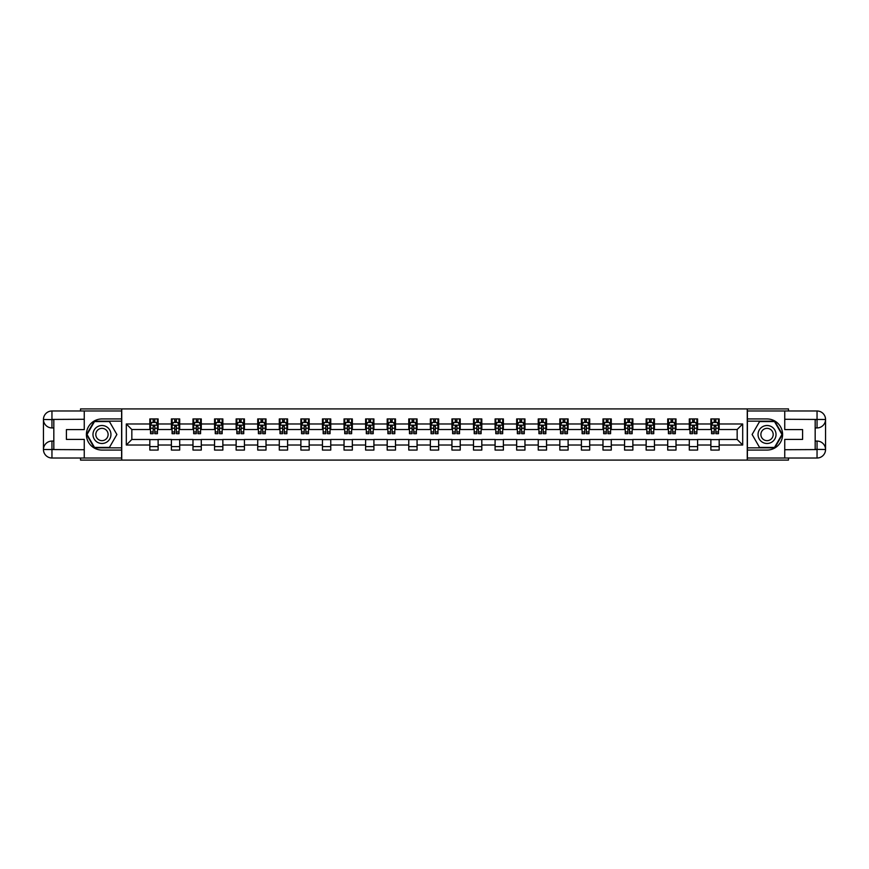 <?xml version="1.0" encoding="UTF-8"?>
<svg xmlns="http://www.w3.org/2000/svg" width="869" height="869" viewBox="0 0 869 869"><rect width="100%" height="100%" fill="white"/><g stroke="black" fill="none" stroke-linecap="round" stroke-linejoin="round"><path stroke-width="1.3" d="M80.524 458.017L80.524 460.092L788.476 460.092L788.476 458.017M788.476 410.983L788.476 408.908L747.253 408.908L747.253 460.092M747.253 408.908L80.524 408.908L80.524 410.983M121.747 460.092L121.747 408.908M719.174 423.985L719.174 418.934L710.875 418.934L710.875 423.985L697.601 423.985L697.601 418.934L689.302 418.934L689.302 423.985L676.017 423.985L676.017 418.934L667.718 418.934L667.718 423.985L654.444 423.985L654.444 418.934L646.145 418.934L646.145 423.985L632.86 423.985L632.86 418.934L624.561 418.934L624.561 423.985L611.276 423.985L611.276 418.934L602.977 418.934L602.977 423.985L589.703 423.985L589.703 418.934L581.404 418.934L581.404 423.985L568.12 423.985L568.12 418.934L559.821 418.934L559.821 423.985L546.547 423.985L546.547 418.934L538.248 418.934L538.248 423.985L524.963 423.985L524.963 418.934L516.664 418.934L516.664 423.985L503.39 423.985L503.39 418.934L495.091 418.934L495.091 423.985L481.806 423.985L481.806 418.934L473.507 418.934L473.507 423.985L460.233 423.985L460.233 418.934L451.934 418.934L451.934 423.985L438.649 423.985L438.649 418.934L430.351 418.934L430.351 423.985L417.066 423.985L417.066 418.934L408.767 418.934L408.767 423.985L395.493 423.985L395.493 418.934L387.194 418.934L387.194 423.985L373.909 423.985L373.909 418.934L365.61 418.934L365.61 423.985L352.336 423.985L352.336 418.934L344.037 418.934L344.037 423.985L330.752 423.985L330.752 418.934L322.453 418.934L322.453 423.985L309.179 423.985L309.179 418.934L300.88 418.934L300.88 423.985L287.596 423.985L287.596 418.934L279.297 418.934L279.297 423.985L266.023 423.985L266.023 418.934L257.724 418.934L257.724 423.985L244.439 423.985L244.439 418.934L236.14 418.934L236.14 423.985L222.855 423.985L222.855 418.934L214.556 418.934L214.556 423.985L201.282 423.985L201.282 418.934L192.983 418.934L192.983 423.985L179.698 423.985L179.698 418.934L171.399 418.934L171.399 423.985L158.125 423.985L158.125 418.934L149.826 418.934L149.826 423.985L126.309 423.985L126.309 445.015L131.838 439.475L149.826 439.475L149.826 450.066L158.125 450.066L158.125 439.475L171.399 439.475L171.399 450.066L179.698 450.066L179.698 439.475L192.983 439.475L192.983 450.066L201.282 450.066L201.282 439.475L214.556 439.475L214.556 450.066L222.855 450.066L222.855 439.475L236.14 439.475L236.14 450.066L244.439 450.066L244.439 439.475L257.724 439.475L257.724 450.066L266.023 450.066L266.023 439.475L279.297 439.475L279.297 450.066L287.596 450.066L287.596 439.475L300.88 439.475L300.88 450.066L309.179 450.066L309.179 439.475L322.453 439.475L322.453 450.066L330.752 450.066L330.752 439.475L344.037 439.475L344.037 450.066L352.336 450.066L352.336 439.475L365.61 439.475L365.61 450.066L373.909 450.066L373.909 439.475L387.194 439.475L387.194 450.066L395.493 450.066L395.493 439.475L408.767 439.475L408.767 450.066L417.066 450.066L417.066 439.475L430.351 439.475L430.351 450.066L438.649 450.066L438.649 439.475L451.934 439.475L451.934 450.066L460.233 450.066L460.233 439.475L473.507 439.475L473.507 450.066L481.806 450.066L481.806 439.475L495.091 439.475L495.091 450.066L503.39 450.066L503.39 439.475L516.664 439.475L516.664 450.066L524.963 450.066L524.963 439.475L538.248 439.475L538.248 450.066L546.547 450.066L546.547 439.475L559.821 439.475L559.821 450.066L568.12 450.066L568.12 439.475L581.404 439.475L581.404 450.066L589.703 450.066L589.703 439.475L602.977 439.475L602.977 450.066L611.276 450.066L611.276 439.475L624.561 439.475L624.561 450.066L632.86 450.066L632.86 439.475L646.145 439.475L646.145 450.066L654.444 450.066L654.444 439.475L667.718 439.475L667.718 450.066L676.017 450.066L676.017 439.475L689.302 439.475L689.302 450.066L697.601 450.066L697.601 439.475L710.875 439.475L710.875 450.066L719.174 450.066L719.174 439.475L737.162 439.475L737.162 429.525L719.174 429.525L719.174 423.985L742.691 423.985L742.691 445.015L719.174 445.015M710.875 445.015L697.601 445.015M689.302 445.015L676.017 445.015M667.718 445.015L654.444 445.015M646.145 445.015L632.86 445.015M624.561 445.015L611.276 445.015M602.977 445.015L589.703 445.015M581.404 445.015L568.12 445.015M559.821 445.015L546.547 445.015M538.248 445.015L524.963 445.015M516.664 445.015L503.39 445.015M495.091 445.015L481.806 445.015M473.507 445.015L460.233 445.015M451.934 445.015L438.649 445.015M430.351 445.015L417.066 445.015M408.767 445.015L395.493 445.015M387.194 445.015L373.909 445.015M365.61 445.015L352.336 445.015M344.037 445.015L330.752 445.015M322.453 445.015L309.179 445.015M300.88 445.015L287.596 445.015M279.297 445.015L266.023 445.015M257.724 445.015L244.439 445.015M236.14 445.015L222.855 445.015M214.556 445.015L201.282 445.015M192.983 445.015L179.698 445.015M171.399 445.015L158.125 445.015M149.826 445.015L126.309 445.015M710.875 423.985L710.875 429.525L697.601 429.525L697.601 423.985M689.302 423.985L689.302 429.525L676.017 429.525L676.017 423.985M667.718 423.985L667.718 429.525L654.444 429.525L654.444 423.985M646.145 423.985L646.145 429.525L632.86 429.525L632.86 423.985M624.561 423.985L624.561 429.525L611.276 429.525L611.276 423.985M602.977 423.985L602.977 429.525L589.703 429.525L589.703 423.985M581.404 423.985L581.404 429.525L568.12 429.525L568.12 423.985M559.821 423.985L559.821 429.525L546.547 429.525L546.547 423.985M538.248 423.985L538.248 429.525L524.963 429.525L524.963 423.985M516.664 423.985L516.664 429.525L503.39 429.525L503.39 423.985M495.091 423.985L495.091 429.525L481.806 429.525L481.806 423.985M473.507 423.985L473.507 429.525L460.233 429.525L460.233 423.985M451.934 423.985L451.934 429.525L438.649 429.525L438.649 423.985M430.351 423.985L430.351 429.525L417.066 429.525L417.066 423.985M408.767 423.985L408.767 429.525L395.493 429.525L395.493 423.985M387.194 423.985L387.194 429.525L373.909 429.525L373.909 423.985M365.61 423.985L365.61 429.525L352.336 429.525L352.336 423.985M344.037 423.985L344.037 429.525L330.752 429.525L330.752 423.985M322.453 423.985L322.453 429.525L309.179 429.525L309.179 423.985M300.88 423.985L300.88 429.525L287.596 429.525L287.596 423.985M279.297 423.985L279.297 429.525L266.023 429.525L266.023 423.985M257.724 423.985L257.724 429.525L244.439 429.525L244.439 423.985M236.14 423.985L236.14 429.525L222.855 429.525L222.855 423.985M214.556 423.985L214.556 429.525L201.282 429.525L201.282 423.985M192.983 423.985L192.983 429.525L179.698 429.525L179.698 423.985M171.399 423.985L171.399 429.525L158.125 429.525L158.125 423.985M149.826 423.985L149.826 429.525L131.838 429.525L126.309 423.985M131.838 429.525L131.838 439.475M742.691 445.015L737.162 439.475M737.162 429.525L742.691 423.985M149.826 422.399L150.511 422.399M153.14 422.399L154.801 422.399M157.43 422.399L158.125 422.399M149.826 429.384L150.511 429.384M153.14 429.384L154.801 429.384M157.43 429.384L158.125 429.384M149.826 439.616L158.125 439.616M149.826 446.601L158.125 446.601M171.399 439.616L179.698 439.616M171.399 446.601L179.698 446.601M171.399 422.399L172.095 422.399M174.723 422.399L176.385 422.399M179.014 422.399L179.698 422.399M171.399 429.384L172.095 429.384M174.723 429.384L176.385 429.384M179.014 429.384L179.698 429.384M192.983 439.616L201.282 439.616M192.983 446.601L201.282 446.601M192.983 422.399L193.678 422.399M196.296 422.399L197.958 422.399M200.587 422.399L201.282 422.399M192.983 429.384L193.678 429.384M196.296 429.384L197.958 429.384M200.587 429.384L201.282 429.384M214.556 439.616L222.855 439.616M214.556 446.601L222.855 446.601M214.556 422.399L215.251 422.399M217.88 422.399L219.542 422.399M222.171 422.399L222.855 422.399M214.556 429.384L215.251 429.384M217.88 429.384L219.542 429.384M222.171 429.384L222.855 429.384M236.14 439.616L244.439 439.616M236.14 446.601L244.439 446.601M236.14 422.399L236.835 422.399M239.464 422.399L241.115 422.399M243.744 422.399L244.439 422.399M236.14 429.384L236.835 429.384M239.464 429.384L241.115 429.384M243.744 429.384L244.439 429.384M257.724 439.616L266.023 439.616M257.724 446.601L266.023 446.601M257.724 422.399L258.408 422.399M261.037 422.399L262.699 422.399M265.327 422.399L266.023 422.399M257.724 429.384L258.408 429.384M261.037 429.384L262.699 429.384M265.327 429.384L266.023 429.384M279.297 439.616L287.596 439.616M279.297 446.601L287.596 446.601M279.297 422.399L279.992 422.399M282.621 422.399L284.272 422.399M286.9 422.399L287.596 422.399M279.297 429.384L279.992 429.384M282.621 429.384L284.272 429.384M286.9 429.384L287.596 429.384M300.88 439.616L309.179 439.616M300.88 446.601L309.179 446.601M300.88 422.399L301.565 422.399M304.193 422.399L305.855 422.399M308.484 422.399L309.179 422.399M300.88 429.384L301.565 429.384M304.193 429.384L305.855 429.384M308.484 429.384L309.179 429.384M322.453 439.616L330.752 439.616M322.453 446.601L330.752 446.601M322.453 422.399L323.149 422.399M325.777 422.399L327.439 422.399M330.068 422.399L330.752 422.399M322.453 429.384L323.149 429.384M325.777 429.384L327.439 429.384M330.068 429.384L330.752 429.384M344.037 439.616L352.336 439.616M344.037 446.601L352.336 446.601M344.037 422.399L344.721 422.399M347.35 422.399L349.012 422.399M351.641 422.399L352.336 422.399M344.037 429.384L344.721 429.384M347.35 429.384L349.012 429.384M351.641 429.384L352.336 429.384M365.61 439.616L373.909 439.616M365.61 446.601L373.909 446.601M365.61 422.399L366.305 422.399M368.934 422.399L370.596 422.399M373.225 422.399L373.909 422.399M365.61 429.384L366.305 429.384M368.934 429.384L370.596 429.384M373.225 429.384L373.909 429.384M387.194 439.616L395.493 439.616M387.194 446.601L395.493 446.601M387.194 422.399L387.889 422.399M390.507 422.399L392.169 422.399M394.798 422.399L395.493 422.399M387.194 429.384L387.889 429.384M390.507 429.384L392.169 429.384M394.798 429.384L395.493 429.384M408.767 439.616L417.066 439.616M408.767 446.601L417.066 446.601M408.767 422.399L409.462 422.399M412.091 422.399L413.753 422.399M416.381 422.399L417.066 422.399M408.767 429.384L409.462 429.384M412.091 429.384L413.753 429.384M416.381 429.384L417.066 429.384M430.351 439.616L438.649 439.616M430.351 446.601L438.649 446.601M430.351 422.399L431.046 422.399M433.674 422.399L435.326 422.399M437.954 422.399L438.649 422.399M430.351 429.384L431.046 429.384M433.674 429.384L435.326 429.384M437.954 429.384L438.649 429.384M451.934 439.616L460.233 439.616M451.934 446.601L460.233 446.601M451.934 422.399L452.619 422.399M455.247 422.399L456.909 422.399M459.538 422.399L460.233 422.399M451.934 429.384L452.619 429.384M455.247 429.384L456.909 429.384M459.538 429.384L460.233 429.384M473.507 439.616L481.806 439.616M473.507 446.601L481.806 446.601M473.507 422.399L474.202 422.399M476.831 422.399L478.493 422.399M481.111 422.399L481.806 422.399M473.507 429.384L474.202 429.384M476.831 429.384L478.493 429.384M481.111 429.384L481.806 429.384M495.091 439.616L503.39 439.616M495.091 446.601L503.39 446.601M495.091 422.399L495.775 422.399M498.404 422.399L500.066 422.399M502.695 422.399L503.39 422.399M495.091 429.384L495.775 429.384M498.404 429.384L500.066 429.384M502.695 429.384L503.39 429.384M516.664 439.616L524.963 439.616M516.664 446.601L524.963 446.601M516.664 422.399L517.359 422.399M519.988 422.399L521.65 422.399M524.279 422.399L524.963 422.399M516.664 429.384L517.359 429.384M519.988 429.384L521.65 429.384M524.279 429.384L524.963 429.384M538.248 439.616L546.547 439.616M538.248 446.601L546.547 446.601M538.248 422.399L538.932 422.399M541.561 422.399L543.223 422.399M545.851 422.399L546.547 422.399M538.248 429.384L538.932 429.384M541.561 429.384L543.223 429.384M545.851 429.384L546.547 429.384M559.821 439.616L568.12 439.616M559.821 446.601L568.12 446.601M559.821 422.399L560.516 422.399M563.145 422.399L564.807 422.399M567.435 422.399L568.12 422.399M559.821 429.384L560.516 429.384M563.145 429.384L564.807 429.384M567.435 429.384L568.12 429.384M581.404 439.616L589.703 439.616M581.404 446.601L589.703 446.601M581.404 422.399L582.1 422.399M584.728 422.399L586.379 422.399M589.008 422.399L589.703 422.399M581.404 429.384L582.1 429.384M584.728 429.384L586.379 429.384M589.008 429.384L589.703 429.384M602.977 439.616L611.276 439.616M602.977 446.601L611.276 446.601M602.977 422.399L603.673 422.399M606.301 422.399L607.963 422.399M610.592 422.399L611.276 422.399M602.977 429.384L603.673 429.384M606.301 429.384L607.963 429.384M610.592 429.384L611.276 429.384M624.561 439.616L632.86 439.616M624.561 446.601L632.86 446.601M624.561 422.399L625.256 422.399M627.885 422.399L629.536 422.399M632.165 422.399L632.86 422.399M624.561 429.384L625.256 429.384M627.885 429.384L629.536 429.384M632.165 429.384L632.86 429.384M646.145 439.616L654.444 439.616M646.145 446.601L654.444 446.601M646.145 422.399L646.829 422.399M649.458 422.399L651.12 422.399M653.749 422.399L654.444 422.399M646.145 429.384L646.829 429.384M649.458 429.384L651.12 429.384M653.749 429.384L654.444 429.384M667.718 439.616L676.017 439.616M667.718 446.601L676.017 446.601M667.718 422.399L668.413 422.399M671.042 422.399L672.704 422.399M675.322 422.399L676.017 422.399M667.718 429.384L668.413 429.384M671.042 429.384L672.704 429.384M675.322 429.384L676.017 429.384M689.302 439.616L697.601 439.616M689.302 446.601L697.601 446.601M689.302 422.399L689.986 422.399M692.615 422.399L694.277 422.399M696.905 422.399L697.601 422.399M689.302 429.384L689.986 429.384M692.615 429.384L694.277 429.384M696.905 429.384L697.601 429.384M710.875 439.616L719.174 439.616M710.875 446.601L719.174 446.601M710.875 422.399L711.57 422.399M714.199 422.399L715.86 422.399M718.489 422.399L719.174 422.399M710.875 429.384L711.57 429.384M714.199 429.384L715.86 429.384M718.489 429.384L719.174 429.384M154.801 420.737L153.14 420.737M157.43 431.936L154.801 431.936L154.801 433.674L157.43 433.674L157.43 425.234L156.051 422.464L151.901 422.464L150.511 425.234L150.511 433.674L153.14 433.674L153.14 431.936L150.511 431.936M150.511 425.234L150.511 418.934M157.43 425.234L157.43 418.934M153.14 422.464L153.14 418.934M154.801 418.934L154.801 422.464M154.801 431.936L154.801 426.266L153.14 426.266L153.14 431.936M106.453 426.712A8.994 8.994 0 0 0 94.178 430.003A8.994 8.994 0 0 0 97.469 442.288A8.994 8.994 0 0 0 109.744 438.997A8.994 8.994 0 0 0 106.453 426.712M105.04 429.167A6.159 6.159 0 0 0 96.633 431.426A6.159 6.159 0 0 0 98.881 439.833A6.159 6.159 0 0 0 107.289 437.574A6.159 6.159 0 0 0 105.04 429.167M109.429 447.437L94.493 447.437L87.03 434.5L94.493 421.563L109.429 421.563L116.891 434.5L109.429 447.437M771.531 426.712A8.994 8.994 0 0 0 759.256 430.003A8.994 8.994 0 0 0 762.547 442.288A8.994 8.994 0 0 0 774.822 438.997A8.994 8.994 0 0 0 771.531 426.712M770.119 429.167A6.159 6.159 0 0 0 761.711 431.426A6.159 6.159 0 0 0 763.96 439.833A6.159 6.159 0 0 0 772.367 437.574A6.159 6.159 0 0 0 770.119 429.167M774.507 447.437L759.571 447.437L752.109 434.5L759.571 421.563L774.507 421.563L781.97 434.5L774.507 447.437M53.824 427.928L51.955 427.928A8.505 8.505 0 0 1 43.45 419.488A8.505 8.505 0 0 1 51.955 410.983L121.606 410.983L121.606 418.934L101.966 418.934A15.566 15.566 0 0 0 86.4 434.5A15.566 15.566 0 0 0 101.966 450.066L121.606 450.066L121.606 458.017L51.955 458.017A8.505 8.505 0 0 1 43.45 449.512A8.505 8.505 0 0 1 51.955 441.072L53.824 441.072M121.606 450.066L121.606 418.934M84.26 410.983L84.26 429.59L66.413 429.59L66.413 439.41L84.26 439.41L84.26 458.017M51.955 427.928A8.505 8.505 0 0 1 43.45 419.488L51.955 419.629L51.955 427.928A8.505 8.505 0 0 1 43.45 419.488L43.45 449.512L84.26 449.718M51.955 449.718L51.955 458.017A8.505 8.505 0 0 1 43.45 449.512A8.505 8.505 0 0 1 51.955 441.072L51.955 449.371L53.824 449.371L53.824 419.629L51.955 419.629M121.606 421.15L94.254 421.15L86.552 434.5L94.254 447.85L121.606 447.85M815.176 441.072L817.045 441.072A8.505 8.505 0 0 1 825.55 449.512A8.505 8.505 0 0 1 817.045 458.017L747.394 458.017L747.394 450.066L767.034 450.066A15.566 15.566 0 0 0 782.6 434.5A15.566 15.566 0 0 0 767.034 418.934L747.394 418.934L747.394 410.983L817.045 410.983A8.505 8.505 0 0 1 825.55 419.488A8.505 8.505 0 0 1 817.045 427.928L815.176 427.928M747.394 418.934L747.394 450.066M784.74 458.017L784.74 439.41L802.587 439.41L802.587 429.59L784.74 429.59L784.74 410.983M817.045 441.072A8.505 8.505 0 0 1 825.55 449.512L817.045 449.371L817.045 441.072A8.505 8.505 0 0 1 825.55 449.512L825.55 419.488L784.74 419.282M817.045 419.282L817.045 410.983A8.505 8.505 0 0 1 825.55 419.488A8.505 8.505 0 0 1 817.045 427.928L817.045 419.629L815.176 419.629L815.176 449.371L817.045 449.371M747.394 447.85L774.746 447.85L782.448 434.5L774.746 421.15L747.394 421.15M176.385 420.737L174.723 420.737M179.014 431.936L176.385 431.936L176.385 433.674L179.014 433.674L179.014 425.234L177.624 422.464L173.474 422.464L172.095 425.234L172.095 433.674L174.723 433.674L174.723 431.936L172.095 431.936M172.095 425.234L172.095 418.934M179.014 425.234L179.014 418.934M174.723 422.464L174.723 418.934M176.385 418.934L176.385 422.464M176.385 431.936L176.385 426.266L174.723 426.266L174.723 431.936M197.958 420.737L196.296 420.737M200.587 431.936L197.958 431.936L197.958 433.674L200.587 433.674L200.587 425.234L199.207 422.464L195.058 422.464L193.678 425.234L193.678 433.674L196.296 433.674L196.296 431.936L193.678 431.936M193.678 425.234L193.678 418.934M200.587 425.234L200.587 418.934M196.296 422.464L196.296 418.934M197.958 418.934L197.958 422.464M197.958 431.936L197.958 426.266L196.296 426.266L196.296 431.936M219.542 420.737L217.88 420.737M222.171 431.936L219.542 431.936L219.542 433.674L222.171 433.674L222.171 425.234L220.78 422.464L216.631 422.464L215.251 425.234L215.251 433.674L217.88 433.674L217.88 431.936L215.251 431.936M215.251 425.234L215.251 418.934M222.171 425.234L222.171 418.934M217.88 422.464L217.88 418.934M219.542 418.934L219.542 422.464M219.542 431.936L219.542 426.266L217.88 426.266L217.88 431.936M241.115 420.737L239.464 420.737M243.744 431.936L241.115 431.936L241.115 433.674L243.744 433.674L243.744 425.234L242.364 422.464L238.215 422.464L236.835 425.234L236.835 433.674L239.464 433.674L239.464 431.936L236.835 431.936M236.835 425.234L236.835 418.934M243.744 425.234L243.744 418.934M239.464 422.464L239.464 418.934M241.115 418.934L241.115 422.464M241.115 431.936L241.115 426.266L239.464 426.266L239.464 431.936M262.699 420.737L261.037 420.737M265.327 431.936L262.699 431.936L262.699 433.674L265.327 433.674L265.327 425.234L263.948 422.464L259.798 422.464L258.408 425.234L258.408 433.674L261.037 433.674L261.037 431.936L258.408 431.936M258.408 425.234L258.408 418.934M265.327 425.234L265.327 418.934M261.037 422.464L261.037 418.934M262.699 418.934L262.699 422.464M262.699 431.936L262.699 426.266L261.037 426.266L261.037 431.936M284.272 420.737L282.621 420.737M286.9 431.936L284.272 431.936L284.272 433.674L286.9 433.674L286.9 425.234L285.521 422.464L281.371 422.464L279.992 425.234L279.992 433.674L282.621 433.674L282.621 431.936L279.992 431.936M279.992 425.234L279.992 418.934M286.9 425.234L286.9 418.934M282.621 422.464L282.621 418.934M284.272 418.934L284.272 422.464M284.272 431.936L284.272 426.266L282.621 426.266L282.621 431.936M305.855 420.737L304.193 420.737M308.484 431.936L305.855 431.936L305.855 433.674L308.484 433.674L308.484 425.234L307.105 422.464L302.955 422.464L301.565 425.234L301.565 433.674L304.193 433.674L304.193 431.936L301.565 431.936M301.565 425.234L301.565 418.934M308.484 425.234L308.484 418.934M304.193 422.464L304.193 418.934M305.855 418.934L305.855 422.464M305.855 431.936L305.855 426.266L304.193 426.266L304.193 431.936M327.439 420.737L325.777 420.737M330.068 431.936L327.439 431.936L327.439 433.674L330.068 433.674L330.068 425.234L328.678 422.464L324.528 422.464L323.149 425.234L323.149 433.674L325.777 433.674L325.777 431.936L323.149 431.936M323.149 425.234L323.149 418.934M330.068 425.234L330.068 418.934M325.777 422.464L325.777 418.934M327.439 418.934L327.439 422.464M327.439 431.936L327.439 426.266L325.777 426.266L325.777 431.936M349.012 420.737L347.35 420.737M351.641 431.936L349.012 431.936L349.012 433.674L351.641 433.674L351.641 425.234L350.261 422.464L346.112 422.464L344.721 425.234L344.721 433.674L347.35 433.674L347.35 431.936L344.721 431.936M344.721 425.234L344.721 418.934M351.641 425.234L351.641 418.934M347.35 422.464L347.35 418.934M349.012 418.934L349.012 422.464M349.012 431.936L349.012 426.266L347.35 426.266L347.35 431.936M370.596 420.737L368.934 420.737M373.225 431.936L370.596 431.936L370.596 433.674L373.225 433.674L373.225 425.234L371.834 422.464L367.685 422.464L366.305 425.234L366.305 433.674L368.934 433.674L368.934 431.936L366.305 431.936M366.305 425.234L366.305 418.934M373.225 425.234L373.225 418.934M368.934 422.464L368.934 418.934M370.596 418.934L370.596 422.464M370.596 431.936L370.596 426.266L368.934 426.266L368.934 431.936M392.169 420.737L390.507 420.737M394.798 431.936L392.169 431.936L392.169 433.674L394.798 433.674L394.798 425.234L393.418 422.464L389.269 422.464L387.889 425.234L387.889 433.674L390.507 433.674L390.507 431.936L387.889 431.936M387.889 425.234L387.889 418.934M394.798 425.234L394.798 418.934M390.507 422.464L390.507 418.934M392.169 418.934L392.169 422.464M392.169 431.936L392.169 426.266L390.507 426.266L390.507 431.936M413.753 420.737L412.091 420.737M416.381 431.936L413.753 431.936L413.753 433.674L416.381 433.674L416.381 425.234L414.991 422.464L410.841 422.464L409.462 425.234L409.462 433.674L412.091 433.674L412.091 431.936L409.462 431.936M409.462 425.234L409.462 418.934M416.381 425.234L416.381 418.934M412.091 422.464L412.091 418.934M413.753 418.934L413.753 422.464M413.753 431.936L413.753 426.266L412.091 426.266L412.091 431.936M435.326 420.737L433.674 420.737M437.954 431.936L435.326 431.936L435.326 433.674L437.954 433.674L437.954 425.234L436.575 422.464L432.425 422.464L431.046 425.234L431.046 433.674L433.674 433.674L433.674 431.936L431.046 431.936M431.046 425.234L431.046 418.934M437.954 425.234L437.954 418.934M433.674 422.464L433.674 418.934M435.326 418.934L435.326 422.464M435.326 431.936L435.326 426.266L433.674 426.266L433.674 431.936M456.909 420.737L455.247 420.737M459.538 431.936L456.909 431.936L456.909 433.674L459.538 433.674L459.538 425.234L458.159 422.464L454.009 422.464L452.619 425.234L452.619 433.674L455.247 433.674L455.247 431.936L452.619 431.936M452.619 425.234L452.619 418.934M459.538 425.234L459.538 418.934M455.247 422.464L455.247 418.934M456.909 418.934L456.909 422.464M456.909 431.936L456.909 426.266L455.247 426.266L455.247 431.936M478.493 420.737L476.831 420.737M481.111 431.936L478.493 431.936L478.493 433.674L481.111 433.674L481.111 425.234L479.731 422.464L475.582 422.464L474.202 425.234L474.202 433.674L476.831 433.674L476.831 431.936L474.202 431.936M474.202 425.234L474.202 418.934M481.111 425.234L481.111 418.934M476.831 422.464L476.831 418.934M478.493 418.934L478.493 422.464M478.493 431.936L478.493 426.266L476.831 426.266L476.831 431.936M500.066 420.737L498.404 420.737M502.695 431.936L500.066 431.936L500.066 433.674L502.695 433.674L502.695 425.234L501.315 422.464L497.166 422.464L495.775 425.234L495.775 433.674L498.404 433.674L498.404 431.936L495.775 431.936M495.775 425.234L495.775 418.934M502.695 425.234L502.695 418.934M498.404 422.464L498.404 418.934M500.066 418.934L500.066 422.464M500.066 431.936L500.066 426.266L498.404 426.266L498.404 431.936M521.65 420.737L519.988 420.737M524.279 431.936L521.65 431.936L521.65 433.674L524.279 433.674L524.279 425.234L522.888 422.464L518.739 422.464L517.359 425.234L517.359 433.674L519.988 433.674L519.988 431.936L517.359 431.936M517.359 425.234L517.359 418.934M524.279 425.234L524.279 418.934M519.988 422.464L519.988 418.934M521.65 418.934L521.65 422.464M521.65 431.936L521.65 426.266L519.988 426.266L519.988 431.936M543.223 420.737L541.561 420.737M545.851 431.936L543.223 431.936L543.223 433.674L545.851 433.674L545.851 425.234L544.472 422.464L540.322 422.464L538.932 425.234L538.932 433.674L541.561 433.674L541.561 431.936L538.932 431.936M538.932 425.234L538.932 418.934M545.851 425.234L545.851 418.934M541.561 422.464L541.561 418.934M543.223 418.934L543.223 422.464M543.223 431.936L543.223 426.266L541.561 426.266L541.561 431.936M564.807 420.737L563.145 420.737M567.435 431.936L564.807 431.936L564.807 433.674L567.435 433.674L567.435 425.234L566.045 422.464L561.895 422.464L560.516 425.234L560.516 433.674L563.145 433.674L563.145 431.936L560.516 431.936M560.516 425.234L560.516 418.934M567.435 425.234L567.435 418.934M563.145 422.464L563.145 418.934M564.807 418.934L564.807 422.464M564.807 431.936L564.807 426.266L563.145 426.266L563.145 431.936M586.379 420.737L584.728 420.737M589.008 431.936L586.379 431.936L586.379 433.674L589.008 433.674L589.008 425.234L587.629 422.464L583.479 422.464L582.1 425.234L582.1 433.674L584.728 433.674L584.728 431.936L582.1 431.936M582.1 425.234L582.1 418.934M589.008 425.234L589.008 418.934M584.728 422.464L584.728 418.934M586.379 418.934L586.379 422.464M586.379 431.936L586.379 426.266L584.728 426.266L584.728 431.936M607.963 420.737L606.301 420.737M610.592 431.936L607.963 431.936L607.963 433.674L610.592 433.674L610.592 425.234L609.202 422.464L605.052 422.464L603.673 425.234L603.673 433.674L606.301 433.674L606.301 431.936L603.673 431.936M603.673 425.234L603.673 418.934M610.592 425.234L610.592 418.934M606.301 422.464L606.301 418.934M607.963 418.934L607.963 422.464M607.963 431.936L607.963 426.266L606.301 426.266L606.301 431.936M629.536 420.737L627.885 420.737M632.165 431.936L629.536 431.936L629.536 433.674L632.165 433.674L632.165 425.234L630.785 422.464L626.636 422.464L625.256 425.234L625.256 433.674L627.885 433.674L627.885 431.936L625.256 431.936M625.256 425.234L625.256 418.934M632.165 425.234L632.165 418.934M627.885 422.464L627.885 418.934M629.536 418.934L629.536 422.464M629.536 431.936L629.536 426.266L627.885 426.266L627.885 431.936M651.12 420.737L649.458 420.737M653.749 431.936L651.12 431.936L651.12 433.674L653.749 433.674L653.749 425.234L652.369 422.464L648.22 422.464L646.829 425.234L646.829 433.674L649.458 433.674L649.458 431.936L646.829 431.936M646.829 425.234L646.829 418.934M653.749 425.234L653.749 418.934M649.458 422.464L649.458 418.934M651.12 418.934L651.12 422.464M651.12 431.936L651.12 426.266L649.458 426.266L649.458 431.936M672.704 420.737L671.042 420.737M675.322 431.936L672.704 431.936L672.704 433.674L675.322 433.674L675.322 425.234L673.942 422.464L669.793 422.464L668.413 425.234L668.413 433.674L671.042 433.674L671.042 431.936L668.413 431.936M668.413 425.234L668.413 418.934M675.322 425.234L675.322 418.934M671.042 422.464L671.042 418.934M672.704 418.934L672.704 422.464M672.704 431.936L672.704 426.266L671.042 426.266L671.042 431.936M694.277 420.737L692.615 420.737M696.905 431.936L694.277 431.936L694.277 433.674L696.905 433.674L696.905 425.234L695.526 422.464L691.376 422.464L689.986 425.234L689.986 433.674L692.615 433.674L692.615 431.936L689.986 431.936M689.986 425.234L689.986 418.934M696.905 425.234L696.905 418.934M692.615 422.464L692.615 418.934M694.277 418.934L694.277 422.464M694.277 431.936L694.277 426.266L692.615 426.266L692.615 431.936M715.86 420.737L714.199 420.737M718.489 431.936L715.86 431.936L715.86 433.674L718.489 433.674L718.489 425.234L717.099 422.464L712.949 422.464L711.57 425.234L711.57 433.674L714.199 433.674L714.199 431.936L711.57 431.936M711.57 425.234L711.57 418.934M718.489 425.234L718.489 418.934M714.199 422.464L714.199 418.934M715.86 418.934L715.86 422.464M715.86 431.936L715.86 426.266L714.199 426.266L714.199 431.936M157.398 425.158L150.554 425.158M150.511 422.627L151.814 422.627M156.127 422.627L157.43 422.627M153.14 428.232L150.511 428.232M157.43 428.232L154.801 428.232M154.801 421.617L153.14 421.617M84.26 419.282L51.76 419.434M43.45 449.512A8.505 8.505 0 0 1 51.955 441.072M43.45 419.488A8.505 8.505 0 0 1 51.955 410.983L51.955 419.282M784.74 449.718L817.24 449.566M825.55 419.488A8.505 8.505 0 0 1 817.045 427.928M825.55 449.512A8.505 8.505 0 0 1 817.045 458.017L817.045 449.718M178.971 425.158L172.127 425.158M172.095 422.627L173.398 422.627M177.71 422.627L179.014 422.627M174.723 428.232L172.095 428.232M179.014 428.232L176.385 428.232M176.385 421.617L174.723 421.617M200.554 425.158L193.711 425.158M193.678 422.627L194.971 422.627M199.294 422.627L200.587 422.627M196.296 428.232L193.678 428.232M200.587 428.232L197.958 428.232M197.958 421.617L196.296 421.617M222.138 425.158L215.284 425.158M215.251 422.627L216.555 422.627M220.867 422.627L222.171 422.627M217.88 428.232L215.251 428.232M222.171 428.232L219.542 428.232M219.542 421.617L217.88 421.617M243.711 425.158L236.868 425.158M236.835 422.627L238.128 422.627M242.451 422.627L243.744 422.627M239.464 428.232L236.835 428.232M243.744 428.232L241.115 428.232M241.115 421.617L239.464 421.617M265.295 425.158L258.441 425.158M258.408 422.627L259.712 422.627M264.024 422.627L265.327 422.627M261.037 428.232L258.408 428.232M265.327 428.232L262.699 428.232M262.699 421.617L261.037 421.617M286.868 425.158L280.024 425.158M279.992 422.627L281.284 422.627M285.608 422.627L286.9 422.627M282.621 428.232L279.992 428.232M286.9 428.232L284.272 428.232M284.272 421.617L282.621 421.617M308.452 425.158L301.597 425.158M301.565 422.627L302.868 422.627M307.181 422.627L308.484 422.627M304.193 428.232L301.565 428.232M308.484 428.232L305.855 428.232M305.855 421.617L304.193 421.617M330.024 425.158L323.181 425.158M323.149 422.627L324.452 422.627M328.764 422.627L330.068 422.627M325.777 428.232L323.149 428.232M330.068 428.232L327.439 428.232M327.439 421.617L325.777 421.617M351.608 425.158L344.765 425.158M344.721 422.627L346.025 422.627M350.337 422.627L351.641 422.627M347.35 428.232L344.721 428.232M351.641 428.232L349.012 428.232M349.012 421.617L347.35 421.617M373.192 425.158L366.338 425.158M366.305 422.627L367.609 422.627M371.921 422.627L373.225 422.627M368.934 428.232L366.305 428.232M373.225 428.232L370.596 428.232M370.596 421.617L368.934 421.617M394.765 425.158L387.922 425.158M387.889 422.627L389.182 422.627M393.505 422.627L394.798 422.627M390.507 428.232L387.889 428.232M394.798 428.232L392.169 428.232M392.169 421.617L390.507 421.617M416.349 425.158L409.495 425.158M409.462 422.627L410.765 422.627M415.078 422.627L416.381 422.627M412.091 428.232L409.462 428.232M416.381 428.232L413.753 428.232M413.753 421.617L412.091 421.617M437.922 425.158L431.078 425.158M431.046 422.627L432.338 422.627M436.662 422.627L437.954 422.627M433.674 428.232L431.046 428.232M437.954 428.232L435.326 428.232M435.326 421.617L433.674 421.617M459.505 425.158L452.651 425.158M452.619 422.627L453.922 422.627M458.235 422.627L459.538 422.627M455.247 428.232L452.619 428.232M459.538 428.232L456.909 428.232M456.909 421.617L455.247 421.617M481.078 425.158L474.235 425.158M474.202 422.627L475.495 422.627M479.818 422.627L481.111 422.627M476.831 428.232L474.202 428.232M481.111 428.232L478.493 428.232M478.493 421.617L476.831 421.617M502.662 425.158L495.808 425.158M495.775 422.627L497.079 422.627M501.391 422.627L502.695 422.627M498.404 428.232L495.775 428.232M502.695 428.232L500.066 428.232M500.066 421.617L498.404 421.617M524.235 425.158L517.392 425.158M517.359 422.627L518.663 422.627M522.975 422.627L524.279 422.627M519.988 428.232L517.359 428.232M524.279 428.232L521.65 428.232M521.65 421.617L519.988 421.617M545.819 425.158L538.976 425.158M538.932 422.627L540.236 422.627M544.548 422.627L545.851 422.627M541.561 428.232L538.932 428.232M545.851 428.232L543.223 428.232M543.223 421.617L541.561 421.617M567.403 425.158L560.548 425.158M560.516 422.627L561.819 422.627M566.132 422.627L567.435 422.627M563.145 428.232L560.516 428.232M567.435 428.232L564.807 428.232M564.807 421.617L563.145 421.617M588.976 425.158L582.132 425.158M582.1 422.627L583.392 422.627M587.716 422.627L589.008 422.627M584.728 428.232L582.1 428.232M589.008 428.232L586.379 428.232M586.379 421.617L584.728 421.617M610.559 425.158L603.705 425.158M603.673 422.627L604.976 422.627M609.288 422.627L610.592 422.627M606.301 428.232L603.673 428.232M610.592 428.232L607.963 428.232M607.963 421.617L606.301 421.617M632.132 425.158L625.289 425.158M625.256 422.627L626.549 422.627M630.872 422.627L632.165 422.627M627.885 428.232L625.256 428.232M632.165 428.232L629.536 428.232M629.536 421.617L627.885 421.617M653.716 425.158L646.862 425.158M646.829 422.627L648.133 422.627M652.445 422.627L653.749 422.627M649.458 428.232L646.829 428.232M653.749 428.232L651.12 428.232M651.12 421.617L649.458 421.617M675.289 425.158L668.446 425.158M668.413 422.627L669.706 422.627M674.029 422.627L675.322 422.627M671.042 428.232L668.413 428.232M675.322 428.232L672.704 428.232M672.704 421.617L671.042 421.617M696.873 425.158L690.029 425.158M689.986 422.627L691.289 422.627M695.602 422.627L696.905 422.627M692.615 428.232L689.986 428.232M696.905 428.232L694.277 428.232M694.277 421.617L692.615 421.617M718.446 425.158L711.602 425.158M711.57 422.627L712.873 422.627M717.186 422.627L718.489 422.627M714.199 428.232L711.57 428.232M718.489 428.232L715.86 428.232M715.86 421.617L714.199 421.617"/></g></svg>
